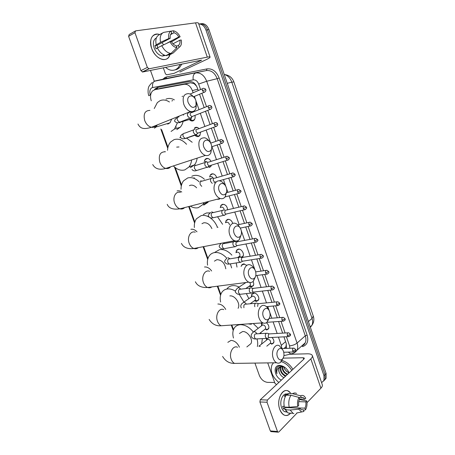 <?xml version="1.0" encoding="UTF-8"?>
<svg xmlns="http://www.w3.org/2000/svg" width="455" height="455" viewBox="0 0 455 455"><rect width="100%" height="100%" fill="white"/><g stroke="black" fill="none" stroke-linecap="round" stroke-linejoin="round"><path stroke-width="0.68" d="M271.948 337.445C273.751 339.322 274.308 341.17 273.626 342.99L271.584 344.253M266.38 322.709C268.615 324.62 269.354 326.656 268.598 328.811L266.602 330.068M251.416 296.819L251.74 294.26L253.594 293.054C256.609 292.525 260.078 297.621 258.429 300.169L256.529 301.403L254.248 300.829M253.082 281.503C253.85 283.101 253.924 284.5 253.293 285.706L251.439 286.923L249.039 286.309M241.133 266.482L241.594 265.043L243.34 263.877L246.877 265.345M235.974 252.707L236.469 250.278L238.164 249.141C241.258 248.379 244.79 253.85 242.902 256.495L241.85 257.45M238.119 240.519L237.641 241.753M225.526 222.745L226.129 220.43L227.699 219.356C230.059 219.196 231.749 220.561 232.772 223.456M220.254 207.605L220.908 205.341L222.41 204.306C225.441 204.295 227.187 206.155 227.654 209.88M209.613 177.012L210.369 174.834L211.723 173.89C213.969 173.565 215.636 174.817 216.734 177.638M204.244 161.553L205.046 159.409L206.32 158.516C208.225 158.124 209.789 159.079 211.012 161.383M211.416 165.171L210.779 166.473L209.448 167.412M195.354 127.883L194.302 128.225L195.405 127.451C196.662 127.042 197.88 127.434 199.051 128.634M200.615 132.081L199.739 135.647L198.573 136.466C197.311 136.853 196.099 136.449 194.945 135.254M190.349 111.612L190.73 111.566M191.64 111.668L192.738 112.192M194.916 115.422C195.377 117.322 195.121 118.874 194.154 120.075L193.079 120.831C191.765 121.257 190.52 120.831 189.343 119.546M196.628 86.222L194.211 83.731L190.503 82.782L160.803 88.276M193.119 92.752L192.368 90.596C190.508 86.103 187.796 83.999 184.235 84.289L154.905 89.68L152.59 90.898C150.423 93.372 149.979 96.665 151.265 100.788M284.415 348.439L285.899 346.807L286.343 343.843M281.827 348.177L281.304 345.339L278.437 337.127M277.14 333.407L273.114 321.878M271.828 318.199L269.9 312.665M269.246 310.805L267.756 306.528M266.482 302.876L262.353 291.058M261.09 287.435L256.916 275.485M255.067 270.19L251.439 259.794M250.187 256.211L245.922 243.988M244.676 240.422L241.286 230.719M240.61 228.785L240.365 228.069M239.12 224.514L234.763 212.036M233.523 208.487L229.127 195.877M227.887 192.334L226.562 188.541M225.873 186.567L223.445 179.606M222.205 176.057L217.718 163.214M216.478 159.654L211.956 146.698M210.705 143.126L206.143 130.062M204.886 126.467L200.297 113.301M199.028 109.678L196.219 101.636M195.502 99.582L194.399 96.415M161.622 129.629L167.963 147.272M175.289 167.667L181.517 185.009M189.212 206.422L194.842 222.097M203.652 246.621L207.941 258.559M217.854 286.149L220.823 294.408M231.817 325.018L233.483 329.659M214.345 182.802L214.015 182.813M239.137 257.325L238.556 256.99M261.54 325.661L261.568 323.505M266.55 339.925L266.402 338.435M198.75 23.996C201.992 24.018 204.397 26.037 205.973 30.047L323.949 375.62L325.024 374.528L325.046 379.305L323.613 381.074L325.046 379.305L325.024 374.528L207.463 29.825L325.024 374.528L326.093 373.436L326.11 378.213L324.682 379.976M199.176 23.984C202.828 23.313 205.586 25.258 207.463 29.825C205.586 25.258 202.828 23.313 199.176 23.984M200.678 23.779C204.323 23.108 207.082 25.053 208.947 29.603L326.093 373.436M198.266 90.545L197.328 87.843C195.479 83.373 192.778 81.286 189.212 81.587L157.584 87.474L155.303 88.674L154.393 89.806M155.946 89.43L158.368 87.332M274.655 382.467L267.671 382.382C263.951 381.927 261.181 379.618 259.356 375.466L254.936 363.09M154.308 81.183L150.463 70.417M323.949 375.62L323.971 380.408L321.611 382.672M286.423 348.371L286.235 343.474L283.931 336.854M282.629 333.111L278.591 321.492M277.3 317.783L273.21 306.022M271.931 302.342L267.79 290.438M266.516 286.786L262.33 274.74M261.068 271.117L256.83 258.929M255.573 255.323L251.291 243.004M250.04 239.41L245.711 226.96M244.466 223.377L240.086 210.796M238.847 207.218L234.427 194.512M233.182 190.941L228.723 178.11M227.477 174.532L222.973 161.582M221.727 157.993L217.183 144.935M215.932 141.329L211.347 128.162M210.091 124.534L205.472 111.265M204.198 107.607L199.552 94.236M180.436 64.314L177.825 68.125L175.681 69.598C172.252 71.065 168.89 70.309 165.592 67.334M181.954 64.007L179.338 67.806L177.2 69.279L174.714 69.985M151.64 48.361C148.313 39.619 152.982 31.884 159.682 34.557L157.868 34.131C151.407 34.512 149.331 39.255 151.64 48.361C155.269 59.508 167.821 63.541 169.908 54.68C168.708 58.297 166.337 59.918 162.799 59.542C157.936 58.416 154.211 54.691 151.64 48.361M174.026 73.346L166.689 74.825L165.444 73.852L163.299 67.801M179.805 72.072L206.286 59.605C208.817 58.405 210.085 57.569 210.091 57.102C210 56.773 209.067 56.778 207.287 57.131L149.081 68.796L142.654 72.004L201.65 60.128L174.197 73.289M210.073 57.051L198.494 23.245C198.352 22.756 197.362 22.631 195.531 22.864L135.539 30.872L134.936 32.68L128.594 36.309L129.203 34.512L135.027 31.167M142.654 72.004L140.919 70.639L147.346 67.403L134.936 32.68M147.346 67.403L149.081 68.796M140.919 70.639L128.594 36.309M157.737 47.656L157.026 45.301L170.244 38.277C169.891 35.78 170.409 34.057 171.808 33.096L171.103 31.088C168.959 32.322 168.213 34.79 168.862 38.493L160.575 42.304L154.956 45.642L156.088 48.856L157.47 48.128M170.528 34.648L174.02 32.777C175.897 33.255 177.484 34.648 178.792 36.957L167.195 43.06M161.98 42.668L163.544 44.727M165.347 55.453L162.253 56.062C158.704 55.254 155.997 52.547 154.131 47.946C152.647 42.929 153.392 39.591 156.372 37.924M165.114 55.396L163.993 55.453L164.5 55.192M168.6 54.634L168.811 55.237L173.201 53.013L179.099 47.331L178.405 45.341L176.438 46.353M166.621 55.635L165.927 55.573C162.446 54.833 159.586 52.268 157.345 47.866L170.011 41.775L171.387 41.553C172.729 43.89 174.333 45.278 176.21 45.716L176.91 47.712L171.012 53.411L166.621 55.635M171.541 41.826L180.123 36.753L178.792 36.957M171.012 53.411L170.318 53.343C166.837 52.592 163.976 49.993 161.724 45.557M174.02 32.777L173.321 30.769L171.125 31.156M173.321 30.769L174.686 31.139C176.904 32.123 178.718 33.994 180.123 36.753M172.997 43.782L179.913 40.188L181.244 39.972C181.892 43.595 181.175 46.046 179.099 47.331M176.91 47.712C174.185 47.252 171.888 45.278 170.011 41.775M179.913 40.188C180.265 42.639 179.765 44.362 178.405 45.341M156.201 44.636C155.206 39.602 156.23 36.315 159.278 34.779L162.651 32.936M160.575 42.304C159.574 37.23 160.592 33.932 163.635 32.402L171.103 31.088M170.244 38.277L168.862 38.493M157.026 45.301L154.956 45.642M278.83 382.473C272.215 376.808 269.94 370.922 271.993 364.813L273.557 362.811M281.338 380.13C274.149 376.586 272.727 365.172 279.592 365.439L279.956 365.445C283.875 365.962 286.9 368.357 289.039 372.617L289.141 372.85M288.942 372.736L286.263 371.143L289.01 372.969L288.089 370.825M285.382 367.776L280.576 365.917C278.591 365.945 277.209 366.798 276.435 368.476C275.935 370.023 276.105 371.763 276.947 373.697C276.344 369.972 277.613 367.657 280.741 366.753L279.37 367.953C278.619 369.443 278.71 371.229 279.643 373.31C278.608 371.377 278.42 369.682 279.074 368.214M283.545 366.65L280.741 366.753M281.019 366.656C280.246 370.671 281.867 373.743 285.894 375.875M280.712 366.758C279.666 370.825 281.241 374.004 285.45 376.296M282.492 366.497C282.68 370.131 284.415 372.702 287.685 374.209M282.083 366.491C282.055 370.256 283.772 372.969 287.236 374.624M287.014 371.752L284.375 368.76M286.263 371.143L284.005 367.993M279.922 367.185L279.37 367.953M279.643 373.31C280.672 375.358 282.117 376.808 283.983 377.661M281.304 361.662C285.609 363.062 289.09 365.979 291.752 370.41M282.1 360.531C286.536 361.839 290.136 364.779 292.895 369.346M280.843 365.547L279.956 365.615M277.112 367.378L276.919 367.708C276.077 369.346 276.088 371.343 276.947 373.697M188.251 102.711C191.009 107.841 193.62 108.745 196.071 105.429L195.923 100.589L195.491 99.554C192.579 93.076 185.68 95.948 188.251 102.711M196.401 103.848L195.957 108.444C194.888 110.98 193.091 112.01 190.56 111.526C187.579 110.622 185.316 108.199 183.78 104.269C182.125 97.165 183.803 93.628 188.814 93.645C190.56 94.06 192.158 95.186 193.602 97.017M167.736 124.13L170.039 122.776L171.649 119.136M154.245 108.54L157.35 102.58L160.086 100.663C163.066 99.429 166.183 99.872 169.431 101.994M177.638 116.725L177.695 117.299M177.427 122.765L174.475 129.066L171.08 131.444M165.99 99.139C168.64 98.024 171.438 98.269 174.379 99.867M183.354 114.427L183.439 115.132M183.24 120.791C182.722 123.424 181.721 125.58 180.225 127.252L176.83 129.618M203.863 147.198C206.24 151.822 208.669 152.755 211.143 149.985C211.899 148.427 211.933 146.595 211.251 144.491L210.904 143.643C208.134 137.177 201.315 140.481 203.863 147.198M211.683 148.211L210.779 153.039C209.545 155.201 207.764 155.997 205.45 155.422C202.805 154.507 200.803 152.283 199.444 148.757C197.806 141.306 199.597 137.66 204.818 137.814C206.542 138.314 208.066 139.52 209.391 141.437M191.6 159.955C191.299 162.822 190.4 165.182 188.916 167.042L184.815 169.897C180.88 170.944 177.058 169.624 173.355 165.933M167.531 150.304C167.73 146.925 168.737 144.178 170.545 142.068L174.015 139.657C178.32 138.314 182.5 139.856 186.55 144.28M178.997 146.959L176.676 147.119M179.725 137.746L180.578 137.484M186.487 138.024L192.192 142.284M197.146 158.141C196.799 160.843 195.912 163.083 194.484 164.858L190.378 167.702M219.168 190.799C221.215 194.968 223.45 195.906 225.879 193.614C226.897 191.959 227.028 189.928 226.271 187.523L225.987 186.817C223.342 180.385 216.648 184.156 219.168 190.799M226.618 191.811L225.253 196.691C223.923 198.517 222.211 199.108 220.118 198.477C217.774 197.567 216.006 195.531 214.8 192.357C212.405 186.067 215.852 179.344 220.436 181.084C222.114 181.659 223.559 182.927 224.759 184.895M196.617 187.818C194.598 185.617 192.499 184.775 190.315 185.293L189.399 185.685M204.124 202.589L203.044 204.426L198.312 207.679C195.718 208.288 193.045 207.776 190.292 206.143M181.022 189.257C181.005 185.839 181.852 183.018 183.57 180.8L187.699 177.962C191.527 176.961 195.337 178.235 199.131 181.784M191.771 176.284L193.221 175.693C196.952 174.703 200.672 175.886 204.392 179.236M208.18 202.208L203.698 205.131M234.171 233.534C235.94 237.3 237.988 238.238 240.314 236.35C241.594 234.621 241.821 232.408 241.008 229.724L240.769 229.115C238.215 222.74 231.686 226.982 234.171 233.534M241.207 234.655L239.427 239.427C238.062 240.951 236.441 241.377 234.564 240.712C232.494 239.831 230.924 237.954 229.849 235.093C227.392 228.672 231.089 221.5 235.679 223.485C237.294 224.116 238.648 225.424 239.728 227.415M211.905 228.615C209.863 224.395 207.139 222.461 203.721 222.813L201.946 223.712M194.365 227.551C194.097 224.048 194.786 221.13 196.429 218.792L201.144 215.607C203.709 215.027 206.394 215.545 209.198 217.16M203.317 214.538L206.49 212.98L210.125 212.872M209.982 217.655C213.23 219.907 215.687 223.047 217.348 227.062M217.524 216.756L222.603 224.292M248.879 275.44C250.421 278.841 252.286 279.768 254.481 278.215C255.994 276.43 256.319 274.064 255.454 271.106L255.249 270.583C252.787 264.27 246.434 268.985 248.879 275.44M255.443 276.725L253.333 281.275C251.985 282.538 250.472 282.834 248.788 282.157C246.963 281.309 245.569 279.586 244.608 276.998C242.1 270.469 246.007 262.831 250.569 265.037C252.104 265.709 253.361 267.039 254.339 269.03M225.805 268.82C224.679 262.95 221.71 259.902 216.893 259.686L214.396 261.153M207.571 265.174C207.031 261.562 207.554 258.52 209.129 256.051C210.403 254.174 212.149 253.025 214.362 252.599C218.684 252.024 222.842 253.907 226.829 258.252M214.908 252.292L219.532 249.636C223.826 249.05 227.944 250.887 231.896 255.147M230.355 263.872L231.64 267.932M236.236 262.933L237.004 267.108M263.303 316.532C264.656 319.615 266.351 320.519 268.387 319.245C270.116 317.419 270.526 314.905 269.622 311.698L269.445 311.237C267.062 304.998 260.897 310.179 263.303 316.532M269.354 318.005L267.005 322.265C265.709 323.317 264.304 323.505 262.802 322.84C261.187 322.021 259.942 320.439 259.077 318.085C256.529 311.482 260.607 303.371 265.111 305.771C266.567 306.465 267.733 307.802 268.615 309.787M220.63 302.04C219.816 298.326 220.163 295.181 221.665 292.605C222.973 290.523 224.872 289.306 227.352 288.965C229.951 288.68 232.659 289.408 235.468 291.166M226.84 289.044C228.154 287.128 229.991 286.007 232.351 285.677C234.501 285.416 236.754 285.882 239.108 287.065M238.084 308.302C240.905 303.997 234.905 295.016 229.838 295.926M239.256 294.339L243.954 302.092M246.32 293.6L248.857 298.628M277.453 356.834C278.642 359.638 280.183 360.514 282.066 359.461C283.965 357.613 284.455 354.968 283.528 351.522L283.374 351.112C281.053 344.953 275.082 350.589 277.453 356.834M282.964 358.489L280.462 362.442C279.228 363.312 277.942 363.42 276.6 362.766C275.161 361.992 274.052 360.531 273.273 358.392C270.697 351.726 274.9 343.133 279.33 345.703L282.697 349.878M248.566 345.55L250.91 343.673C253.475 339.515 247.554 330.95 242.572 331.564L239.41 333.509M233.483 338.025C232.442 334.288 232.63 331.103 234.041 328.47C235.36 326.207 237.385 324.955 240.126 324.716C244.847 324.62 249.243 327.026 253.316 331.934M238.881 324.864L239.097 324.506M256.978 338.895C257.809 341.694 257.934 344.242 257.354 346.539M253.668 323.96L258.156 328.305M260.755 332.594L261.176 333.572M262.387 338.634L261.619 343.969M182.671 96.193L182.08 96.545M279.802 409.443C275.502 398.398 284.489 384.941 290.421 392.892L288.328 391.158C282.293 387.415 276.168 400.127 279.802 409.443C282.788 415.95 286.371 417.189 290.552 413.174C288.515 415.54 286.297 416.132 283.892 414.937C282.14 413.936 280.775 412.105 279.802 409.443M276.538 384.606L274.974 383.372L267.728 362.897M289.505 354.274L307.37 353.808C310.105 353.768 311.749 354.337 312.306 355.514C312.653 356.464 312.164 357.579 310.833 358.864L267.386 400.036L267.022 402.243L259.907 401.964L260.277 399.78L303.986 359.001L304.367 358.148L303.155 357.721L283.175 358.142M312.358 355.662L322.259 384.566C322.646 385.63 322.197 386.847 320.906 388.217L306.988 402.692M271.339 431.641L270.315 430.936L277.482 431.494L267.022 402.243M277.482 431.494L277.977 432.165L278.801 432L296.774 413.311M270.315 430.936L259.907 401.964M297.758 406.434L298.742 405.422C298.378 403.022 298.679 400.923 299.64 399.132L299.049 397.431C297.559 399.945 297.132 402.942 297.758 406.434L289.215 407.271L284.364 407.054C283.431 402.374 284.034 398.398 286.178 395.128L291.007 395.264L299.049 397.431M299.054 397.46L303.309 397.579L304.833 399.171L299.595 398.995M291.587 413.225L288.169 413.049L285.33 409.784L285.985 409.125L283.584 409.011L282.618 406.292L284.216 406.366M286.866 412.031L284.574 411.656C283.3 410.928 282.305 409.597 281.594 407.657C278.966 400.923 283.397 391.687 287.787 394.417M286.616 411.764L286.206 412.093M301.221 397.528L300.63 395.839L292.599 393.689L287.782 393.564L288.169 394.656L285.78 394.593L284.176 396.151L285.501 396.191M292.599 393.689C293.919 392.847 295.255 392.767 296.603 393.456M298.759 401.64L305.783 401.896L306.733 400.912L299.441 399.501M301.079 409.665L303.354 409.773L303.946 411.457L296.705 412.992M293.896 413.669L293.026 413.305L290.188 410.018L298.73 409.199L299.709 408.186L285.069 407.521L284.824 407.077M285.33 409.784L290.188 410.018M301.801 397.329L302.905 397.568M300.63 395.839C301.858 395.145 303.058 395.264 304.236 396.191L305.783 398.193L304.833 399.171M306.733 400.912C307.358 404.324 306.949 407.293 305.504 409.818L304.918 408.135L290.154 407.754M303.536 410.279L305.504 409.818M301.511 411.838L298.73 409.199M305.783 401.896C306.147 404.256 305.857 406.338 304.918 408.135M303.354 409.773L301.187 409.727L299.709 408.186M289.215 407.271C288.277 402.561 288.874 398.557 291.007 395.264M288.265 407.231L288.009 407.657M283.584 409.011L285.069 407.521M286.036 395.321L285.78 394.593M290.421 407.765L290.318 407.481M190.144 119.534L192.863 120.564L194.638 119.364M189.547 119.483L192.863 120.564M190.275 119.494L191.077 119.011L191.629 117.077M188.529 112.84C187.488 113.329 187.198 114.404 187.665 116.076L189.724 118.243L190.423 118.22L191.327 117.322M190.952 112.726C190.201 113.079 189.991 113.858 190.326 115.069L191.817 116.639L192.835 116.241M192.408 111.987L190.372 111.919M197.8 127.662L195.883 127.61L194.842 128.338M195.747 135.22L198.488 136.159L200.211 134.913M195.155 135.186L195.786 135.192M195.076 129.339L194.342 129.362C193.312 129.88 193.028 130.966 193.494 132.632L195.462 134.731L196.219 134.703L197.083 133.85M196.77 129.3C196.031 129.675 195.826 130.46 196.162 131.666L197.589 133.19L198.602 132.82M196.003 135.135L197.06 133.895M208.453 158.681L206.786 158.653L205.592 159.489M208.157 166.974L209.71 166.985L211.046 166.075M207.349 162.06L204.995 161.258M206.678 162.003L205.836 162.037C204.835 162.611 204.568 163.726 205.023 165.364L206.826 167.338L207.685 167.298L208.453 166.547M208.282 162.077C207.565 162.492 207.372 163.299 207.702 164.488L209.004 165.916L210.005 165.609M213.713 174.026L212.178 174.009L210.91 174.896M213.241 178.258C212.553 176.955 211.672 176.404 210.591 176.591L210.278 176.728M212.411 178.15L211.518 178.195C210.534 178.798 210.273 179.918 210.728 181.551L212.257 183.393M215.306 182.068L215.642 181.818M213.975 178.28C213.264 178.718 213.076 179.532 213.406 180.715L214.646 182.102M218.986 199.415L219.646 198.772M217.444 199.159L218.025 199.472M224.11 204.403L222.859 204.403L221.448 205.376M224.269 210.261C224.025 208.145 223.041 207.088 221.318 207.082L220.76 207.355M223.741 210.085L222.757 210.147C221.807 210.807 221.551 211.95 222 213.566L223.57 215.357L224.571 215.295L225.179 214.709M243.544 206.104L225.231 210.335L224.69 212.809L225.822 214.112L226.789 213.884M229.252 219.435L228.137 219.441L226.67 220.453M229.548 224.81C229.07 222.995 228.097 222.114 226.624 222.165L225.953 222.518M234.894 241.554L233.836 241.633C232.909 242.35 232.67 243.51 233.114 245.108L234.547 246.792L236.117 246.235M254.885 238.494L236.327 241.918L235.804 244.432L236.839 245.655L237.766 245.484M237.425 241.793L238.045 240.854M234.45 241.474L234.78 240.792M239.415 249.186L238.596 249.209L237.004 250.278M241.4 257.194L241.986 257.018L239.171 256.722L239.796 256.171C240.314 253.833 239.421 252.451 237.129 252.019L236.259 252.536M240.405 257.115L239.313 257.206C238.397 257.951 238.164 259.117 238.608 260.709L239.978 262.342L241.52 261.83M260.493 254.51L241.81 257.536L241.304 260.072L242.543 261.318L240.331 262.427M241.986 257.018L243.283 255.591M244.443 263.917L242.128 265.026M250.443 286.326L252.451 286.206L253.64 284.784M251.296 287.89L250.148 288.015C249.266 288.811 249.039 289.994 249.476 291.57L250.733 293.105L252.218 292.673M271.584 286.184L252.661 288.436L252.178 291.007L253.321 292.184L251.058 293.191M252.451 286.206L249.624 286.064L250.193 285.524C250.648 284.546 250.438 283.51 249.573 282.418M254.402 293.071L252.269 294.22M255.784 300.846L257.627 300.653L258.764 299.236M257.627 300.653L254.794 300.584L255.34 300.05C255.744 297.849 254.84 296.506 252.616 296.029L243.561 302.365M256.683 303.115L255.511 303.252C254.658 304.037 254.43 305.197 254.817 306.733M277.067 301.841L258.031 303.712L257.621 306.471M260.755 322.982L261.648 323.522L262.757 323.078M262.074 323.505L261.648 325.575M266.368 329.557L267.864 329.261L268.894 327.862M267.864 329.261L265.02 329.335L265.515 328.811C265.856 326.696 264.941 325.382 262.762 324.87L253.799 331.706M267.33 333.231L266.112 333.396C265.265 334.271 265.06 335.477 265.487 337.03L266.59 338.429L267.967 338.122M287.913 332.821L268.643 333.947L268.2 336.581L268.996 337.593L269.758 337.553M271.607 343.741L272.92 343.417L273.904 342.041M269.769 343.701L270.549 343.047C270.867 340.971 269.94 339.669 267.785 339.14L258.867 346.227M161.241 88.173L154.905 89.68M194.211 83.731L194.188 83.123M157.271 89.117L157.407 87.849M286.587 347.808L285.848 346.915M190.503 82.782L184.235 84.289M197.8 89.208L192.368 90.596M285.603 341.654L281.304 345.339M313.279 316.094L312.039 318.449L231.8 82.162L233.859 81.877L313.279 316.094M310.373 327.299L311.857 325.427C312.835 323.42 312.892 321.093 312.039 318.449L308.416 321.548M227.255 83.339L231.8 82.162C230.23 77.964 227.705 75.394 224.224 74.438M208.947 29.603L205.973 30.047M200.581 89.55L198.67 84.05C197.436 81.058 195.622 79.665 193.221 79.87L151.987 87.69C149.883 89.061 149.314 91.438 150.275 94.816L148.848 95.721M254.47 363.096L253.571 363.113M162.81 79.227L165.176 77.395L166.678 76.901L207.025 68.887C212.4 68.358 216.444 71.395 219.156 78.004L307.119 335.13C308.752 341.148 307.244 344.975 302.598 346.613L301.819 345.885M164.295 78.891L165.29 77.93M153.921 81.354L206.411 70.565L165.774 78.561M193.221 79.87C192.692 76.15 193.546 73.847 195.781 72.959C200.592 72.504 204.227 75.274 206.695 81.257L217.189 78.687C214.783 72.811 211.188 70.104 206.411 70.565L207.025 68.887M152.658 87.474C152.118 83.965 152.982 81.781 155.257 80.91L166.058 78.499L166.678 76.901M198.67 84.05L206.695 81.257L297.064 343.064L305.282 335.807L217.189 78.687L219.156 78.004M289.875 348.257L289.562 345.846C292.491 345.584 294.994 344.657 297.064 343.064C297.962 345.789 297.945 348.166 297.013 350.208L305.191 342.854C306.13 340.835 306.158 338.486 305.282 335.807L307.119 335.13M301.864 345.846L305.191 342.854C304.668 344.281 303.548 345.288 301.824 345.885M289.562 345.846L286.4 336.728M285.097 332.975L281.048 321.321M279.757 317.596L275.662 305.794M274.376 302.103L270.23 290.159M268.956 286.496L264.764 274.411M263.496 270.77L259.253 258.542M257.996 254.925L253.702 242.56M252.451 238.955L248.112 226.459M246.866 222.865L242.481 210.238M241.235 206.65L236.81 193.898M235.565 190.309L231.094 177.439M229.849 173.844L225.333 160.854M224.082 157.248L219.532 144.144M218.275 140.527L213.691 127.309M212.422 123.669L207.798 110.349M206.524 106.675L201.866 93.258M293.083 353.381L290.785 353.962L288.288 352.13M284.381 348.126L285.114 347.938L284.386 348.12M303.439 345.112L303.138 344.702M207.287 57.131L195.531 22.864M200.718 60.748L200.536 60.219M149.928 110.4C144.906 110.519 143.171 113.909 144.736 120.581C146.226 124.26 148.461 126.49 151.435 127.269C153.489 127.627 155.115 126.973 156.304 125.307M154.421 128.168L156.065 126.996L157.254 124.926M165.381 151.782C160.143 151.76 158.294 155.246 159.836 162.247C161.15 165.552 163.129 167.605 165.774 168.418C167.736 168.862 169.357 168.333 170.636 166.826M165.421 151.765L164.522 151.657M167.52 167.844L168.663 167.639M180.481 192.38C175.886 190.821 172.331 197.231 174.646 203.129C175.812 206.104 177.569 208.003 179.913 208.817C181.738 209.328 183.319 208.925 184.645 207.599M181.755 192.016C180.135 190.901 178.57 190.543 177.069 190.941M195.235 232.204C190.628 230.395 186.806 237.226 189.189 243.254C190.224 245.939 191.782 247.691 193.853 248.498C195.525 249.044 197.026 248.76 198.357 247.634M197.009 231.822C195.019 229.775 192.983 228.933 190.907 229.303M209.658 271.288C205.08 269.252 201.025 276.504 203.459 282.635C204.386 285.075 205.774 286.684 207.605 287.469C209.112 288.038 210.511 287.856 211.808 286.929M211.632 270.987C209.482 268.08 207.105 266.744 204.5 266.988M223.769 309.639C219.236 307.404 214.993 315.087 217.467 321.304C218.309 323.516 219.537 325.007 221.164 325.763L225.02 325.496M225.748 309.457C223.61 305.794 220.976 303.98 217.86 304.014M239.421 347.216C237.43 342.916 234.621 340.647 230.986 340.403L227.824 342.342M237.573 347.284C233.114 344.873 228.717 352.989 231.225 359.268C231.982 361.287 233.085 362.663 234.535 363.391L238.022 363.34M202.418 90.681L205.717 89.635C205.865 89.083 205.12 88.64 203.482 88.304C202.401 88.316 202.043 89.106 202.418 90.681L203.982 92.365L204.966 91.973M172.763 100.561L171.848 100.953M320.906 388.217L310.833 358.864M303.69 359.274L303.155 357.721M260.277 399.78L267.386 400.036M208.39 107.898L211.666 106.811C211.404 105.987 210.676 105.543 209.482 105.492C208.379 105.492 208.015 106.294 208.39 107.898L209.886 109.524L210.875 109.154M178.599 122.537L179.97 122.662L180.897 121.707M178.923 116.946C177.387 116.975 176.87 118.05 177.365 120.165L179.424 122.287L180.828 121.735M214.316 124.977L217.564 123.862C217.319 123.06 216.614 122.628 215.437 122.549C214.316 122.537 213.947 123.345 214.316 124.977L215.744 126.558L216.739 126.211M184.594 138.644L186.146 138.331M193.676 129.857L184.741 133.184C183.183 133.201 182.648 134.288 183.143 136.443L185.105 138.502L186.516 137.984M220.197 141.932L223.416 140.777L221.34 139.475C220.209 139.452 219.828 140.271 220.197 141.932L221.562 143.462L222.558 143.132M226.033 158.749L229.223 157.561L227.199 156.264C226.05 156.236 225.663 157.06 226.033 158.749L227.335 160.234L228.325 159.932M205.29 162.441L196.236 165.313C194.638 165.296 194.08 166.405 194.569 168.64L196.361 170.574L197.76 170.142M196.287 165.296L195.041 165.171M231.822 175.442L234.99 174.219L233.011 172.928C231.851 172.889 231.453 173.73 231.822 175.442L233.068 176.876L234.052 176.597M211.035 178.548L201.918 181.192C200.302 181.17 199.734 182.29 200.217 184.559L201.741 186.368M202.1 181.141L200.598 180.851M237.567 192.01L240.712 190.753L238.778 189.468C237.607 189.417 237.203 190.27 237.567 192.01L238.756 193.398L239.734 193.142M206.883 201.878L207.463 202.179L205.245 202.299M243.271 208.447L246.388 207.161L244.494 205.876C243.317 205.825 242.907 206.678 243.271 208.447L244.409 209.795L245.37 209.562M222.404 210.403L213.15 212.616C211.501 212.565 210.915 213.713 211.393 216.051L212.963 217.814L214.299 217.501M213.497 212.53L211.598 211.876M248.93 224.764L252.024 223.439L250.17 222.159C248.982 222.103 248.566 222.973 248.93 224.764L250.017 226.067L250.961 225.862M217.979 227.301L217.041 227.227M254.544 240.957L257.615 239.603L255.801 238.323C254.607 238.261 254.186 239.137 254.544 240.957L255.585 242.214L256.512 242.032M233.614 241.793L224.213 243.579C222.54 243.516 221.938 244.688 222.41 247.093L223.843 248.749L225.128 248.515M224.645 243.499L223.82 242.765M260.118 257.029L263.166 255.642L261.386 254.362C260.186 254.294 259.765 255.181 260.118 257.029L261.113 258.247L262.023 258.087M239.154 257.32L229.678 258.895C227.995 258.821 227.392 260.004 227.858 262.444L229.229 264.048L230.48 263.849M230.133 258.821L227.801 257.593M265.652 272.977L268.672 271.561L266.926 270.281C265.726 270.213 265.299 271.112 265.652 272.977L266.602 274.16L267.489 274.024M271.146 288.806L274.143 287.361L272.426 286.081C271.22 286.013 270.793 286.917 271.146 288.806L272.05 289.954L272.915 289.835M240.962 289.135L238.42 287.537L237.396 288.208C235.371 290.472 234.82 291.922 235.736 292.559C236.805 293.97 238.192 294.561 239.893 294.328L241.076 294.197M250.125 288.032L240.485 289.198C238.795 289.113 238.181 290.324 238.642 292.821L239.893 294.328L250.733 293.105M276.594 304.52L279.245 303.548L279.569 303.041L277.88 301.762C276.674 301.693 276.248 302.609 276.594 304.52L277.465 305.629L278.301 305.538M246.297 304.139C245.609 302.933 244.733 302.336 243.67 302.348L242.617 303.036C240.962 304.332 240.433 305.805 241.031 307.455L241.383 307.989M255.545 303.229L245.825 304.185C244.17 304.076 243.544 305.265 243.937 307.751M282.003 320.121L284.648 319.148L284.955 318.608L283.294 317.328C282.089 317.26 281.656 318.187 282.003 320.121L282.839 321.19L283.653 321.116M249.829 323.75L250.415 324.188L251.518 324.114M287.372 335.602L290.006 334.63L290.301 334.061L288.669 332.781C287.463 332.707 287.031 333.651 287.372 335.602L288.174 336.643L288.959 336.586M256.836 333.811L256.819 333.777C256.165 332.429 255.244 331.723 254.061 331.667L252.957 332.366C250.307 335.346 251.314 335.813 251.518 336.945C252.616 338.423 253.987 339.094 255.625 338.958L256.688 338.907M266.272 333.287L256.392 333.839C254.698 333.748 254.078 334.999 254.527 337.587L255.625 338.958L266.59 338.429M292.707 350.97L295.323 349.997L295.608 349.4L294.004 348.115C292.798 348.047 292.366 348.996 292.707 350.97L293.469 351.977L294.226 351.942M260.254 346.426L259.208 346.175M285.899 346.807L284 348.456M188.876 112.459L189.928 112.152M205.046 159.409L206.109 158.994M210.369 174.834L211.438 174.379M236.469 250.278L238.448 249.107M241.594 265.043L243.47 263.86M251.74 294.26L253.424 293.077M313.307 316.179C314.36 319.467 313.876 322.549 311.857 325.427L310.219 326.849M233.859 81.877C232.277 77.668 229.218 75.229 224.679 74.557M326.11 378.213L323.971 380.408M156.85 88.304L155.303 88.674M152.271 82.48C149.689 84.977 148.404 86.842 148.41 88.082C148.205 88.162 147.574 92.718 148.842 95.698M283.943 355.628L292.264 353.66C294.22 353.074 295.801 351.925 297.013 350.208M160.797 128.964L167.747 148.319M174.458 166.985L181.295 186.004M188.683 206.559L194.609 223.052M203.112 246.724L207.696 259.469M217.308 286.218L220.561 295.272M231.265 325.058L233.216 330.484M176.017 126.837L176.25 127.491M180.51 139.475L180.658 139.895M194.097 177.666L194.302 178.241M177.825 68.125L179.338 67.806M142.324 72.009L148.751 68.796M164.198 55.072L162.253 56.062M170.318 53.343L165.927 55.573M280.906 365.934L279.956 365.445M288.646 371.934L289.039 372.617M196.071 105.429L195.957 108.444M137.973 124.033C140.049 128.009 142.847 129.982 151.435 127.269L190.56 111.526M174.475 129.066L180.225 127.252M170.039 122.776L156.065 126.996L154.245 127.03M211.143 149.985L210.779 153.039M152.726 164.556C155.149 168.936 159.495 170.221 165.774 168.418L205.45 155.422M188.916 167.042L194.484 164.858M225.879 193.614L225.253 196.691M167.213 204.335C168.868 208.339 173.099 209.835 179.913 208.817L220.118 198.477M203.044 204.426L207.702 202.23M240.314 236.35L239.427 239.427M181.437 243.391C183.86 248.555 189.729 249.061 193.853 248.498L234.564 240.712M254.481 278.215L253.333 281.275M195.405 281.753C197.652 286.724 203.249 287.805 207.605 287.469L248.788 282.157M268.387 319.245L267.005 322.265M209.129 319.427C212.093 324.091 216.102 326.201 221.164 325.763L262.802 322.84M282.066 359.461L280.462 362.442M222.609 356.441C225.441 361.185 229.417 363.505 234.535 363.391L276.6 362.766M250.91 343.673L246.837 346.938M205.717 89.635C206.303 90.585 205.723 91.495 203.982 92.365L193.449 96.818M202.481 88.736L190.065 94.066M270.81 431.596L277.977 432.165M303.309 397.579L301.238 397.516M286.61 411.758L284.574 411.656M293.026 413.305L288.169 413.049M189.724 118.243L179.424 122.287C177.916 123.14 176.409 122.873 174.902 121.491C173.89 121.189 175.704 117.856 177.291 117.947M211.666 106.811C212.252 107.778 211.66 108.682 209.886 109.524L191.817 116.639M191.077 119.011L180.146 122.253M192.135 116.662L190.167 118.272M208.481 105.896L191.441 112.709M195.809 135.203L198.488 136.159M195.462 134.731L185.105 138.502L182.398 138.872L180.635 137.609L180.47 136.261C181.232 134.947 182.136 134.168 183.172 133.912M217.564 123.862C217.257 124.232 218.974 124.886 215.744 126.558L197.589 133.19M196.651 134.68L186.362 138.161M197.902 133.218L195.9 134.765M214.43 122.924L197.305 129.283M223.416 140.777C223.098 141.158 224.85 141.818 221.562 143.462L211.723 146.777M220.339 139.816L210.654 143.143M208.515 166.695L209.607 167.013M191.97 169.493C193.136 170.87 194.603 171.228 196.361 170.574L206.826 167.338M229.223 157.561C228.871 157.936 230.736 158.539 227.335 160.234L209.004 165.916M209.3 165.956L207.241 167.394M226.203 156.583L208.896 162.048M234.99 174.219C234.621 174.601 236.526 175.203 233.068 176.876L219.043 180.857M232.027 173.213L214.618 178.252M240.712 190.753C241.542 191.288 240.888 192.169 238.756 193.398L225.088 196.918M237.806 189.724L226.579 192.675M220.669 207.4L220.868 206.962M223.57 215.357L212.963 217.814C211.177 218.275 209.749 217.826 208.674 216.466C207.747 215.676 208.435 214.339 210.745 212.468M246.388 207.161C247.093 208.123 246.428 208.999 244.409 209.795L225.822 214.112M226.101 214.163L223.957 215.431M225.896 222.552L226.124 222M252.024 223.439C252.73 224.429 252.059 225.305 250.017 226.067L240.229 228.097M249.238 222.358L237.766 224.804M234.547 246.792L223.843 248.749C222.103 249.112 220.692 248.606 219.617 247.23C218.736 246.576 219.293 245.251 221.289 243.249M237.345 241.986L235.246 241.73M257.615 239.603C258.389 240.439 257.712 241.309 255.585 242.214L236.839 245.655M237.1 245.711L234.905 246.872M236.247 252.548L236.532 251.751M239.978 262.342L229.229 264.048C227.466 264.355 226.067 263.82 225.026 262.444C224.099 261.784 224.702 260.385 226.846 258.241M242.845 257.593L240.746 257.291M263.166 255.642C263.866 256.688 263.183 257.553 261.113 258.247L242.293 261.255M239.796 256.171L237.447 257.604M268.672 271.561C269.377 272.636 268.683 273.5 266.602 274.16L255.773 275.639M266.061 270.406L255.682 271.88M245.865 282.538L238.397 287.537M253.719 288.47L251.615 288.066M274.143 287.361C274.854 288.447 274.155 289.312 272.05 289.954L253.082 292.121M250.193 285.524L245.734 288.561M251.575 296.694L251.888 295.585M258.315 303.576L256.99 303.292M279.569 303.041C280.286 304.15 279.586 305.015 277.465 305.629L266.442 306.647M255.34 300.05L250.182 303.752M284.955 318.608C285.672 319.751 284.966 320.61 282.839 321.19L266.949 322.316M250.415 324.188L248.225 323.863M282.51 317.391L269.258 318.392M269.019 333.765L267.614 333.401M290.301 334.061C291.024 335.221 290.313 336.08 288.174 336.643L268.996 337.593M265.515 328.811L259.401 333.669M269.206 337.661L266.886 338.52M266.636 339.857L266.931 338.526M295.608 349.4C296.33 350.595 295.613 351.453 293.469 351.977L283.749 352.261M270.082 343.565L272.92 343.417M270.549 343.047L266.795 346.181M293.276 348.143L282.026 348.524"/></g></svg>
